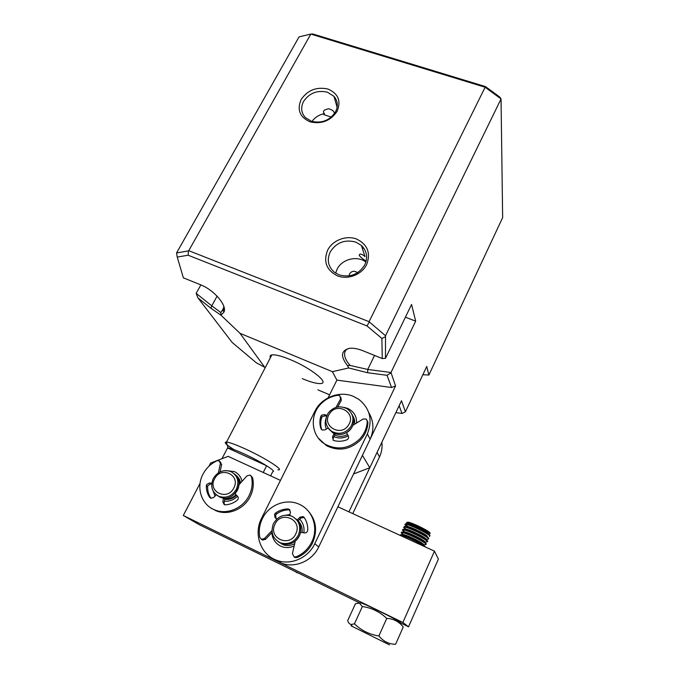 <?xml version="1.0" encoding="UTF-8"?>
<svg xmlns="http://www.w3.org/2000/svg" width="679" height="679" viewBox="0 0 679 679"><rect width="100%" height="100%" fill="white"/><g stroke="black" fill="none" stroke-linecap="round" stroke-linejoin="round"><path stroke-width="1.02" d="M390.994 372.499L415.667 321.167L411.576 304.472L385.485 358.334L385.519 335.757L501.043 98.93L502.647 217.619L428.865 375.054L426.752 366.448L405.422 411.78L401.493 400.754L369.783 467.755L362.433 455.346L395.551 385.961L390.994 372.499L367.729 369.444L350.169 365.463C346.714 361.661 344.847 358.105 344.576 354.786C344.431 352.129 345.441 350.126 347.623 348.785M364.767 264.895C368.052 257.443 366.923 250.967 361.389 245.45L355.745 242.08C344.847 239.203 336.351 242.488 330.24 251.926C326.743 259.684 328.025 266.38 334.102 272.024L338.982 274.834C350.024 277.847 358.622 274.528 364.767 264.895M356.424 238.966C367.577 244.423 370.972 252.995 366.609 264.674C361.669 274.689 347.92 279.977 337.514 275.895C326.412 270.191 323.136 261.576 327.685 250.067C332.702 240.256 346.078 235.087 356.424 238.966M335.485 111.933C338.337 106.111 337.819 100.899 333.932 96.291L327.363 92.191C317.271 89.942 309.344 93.031 303.572 101.451C300.551 107.477 301.162 112.858 305.397 117.594L311.449 121.286C321.668 123.629 329.68 120.514 335.485 111.933M327.957 89.042C338.252 93.549 341.308 100.959 337.123 111.288C330.546 120.896 321.507 124.41 310.006 121.83C299.762 117.127 296.808 109.675 301.145 99.482C307.68 90.078 316.618 86.598 327.957 89.042M364.996 256.645C362.917 254.625 361.169 253.81 359.76 254.192L359.225 255.363C360.549 257.146 362.824 259.038 366.057 261.033M365.905 262.086C357.298 255.236 341.944 259.055 337.098 269.215L335.647 273.153M334.492 113.546C334.119 111.229 332.099 109.616 328.415 108.716L324.341 110.134C323.153 111.407 323.204 112.553 324.503 113.571C319.172 114.675 314.988 117.297 311.941 121.439M302.342 378.661C311.177 382.328 317.433 383.949 321.091 383.508C329.4 382.812 310.388 367.78 290.171 359.564C281.412 355.991 275.301 354.438 271.855 354.905C270.14 355.244 269.648 356.186 270.378 357.74M349.031 275.895L349.49 273.934C351.552 271.091 354.039 270.556 356.933 272.33L357.417 272.822M422.873 374.698L428.865 375.054M485.485 86.589L485.129 87.235L501.043 98.93L499.803 97.089L485.485 86.589L312.756 33.95L310.821 34.077L188.754 250.678L369.062 321.685L385.519 335.757M369.206 322.101L366.999 325.937L188.134 255.211L188.456 250.899L176.557 252.953L299.066 36.887L310.821 34.077L485.129 87.235L369.062 321.685M385.214 336.818L381.887 338.448L382.243 358.554L385.485 358.334M405.414 317.195L415.667 321.167M390.892 372.932L387.013 375.309L391.554 387.488L395.551 385.961M328.127 397.792L336.886 380.121L391.554 387.488M369.783 467.755L353.564 473.942M399.15 405.711L402.019 413.469L405.422 411.78M366.999 325.937L381.887 338.448M265.268 367.577L256.297 362.773L232.15 342.437L197.886 297.818L210.957 308.274L220.938 315.175L240.01 333.313L332.379 371.668L348.7 367.959L347.495 365.625C340.281 356.288 340.943 350.525 349.49 348.344C353.241 347.894 357.697 348.683 362.841 350.712L382.243 358.554M188.134 255.211L177.236 257.078L183.364 277.838L200.543 284.773C214.309 290.018 227.669 306.085 223.841 312.315L220.938 315.175M374.562 355.448L367.729 369.444L367.653 372.746L387.013 375.309M332.379 371.668L336.886 380.121M367.653 372.746L348.7 367.959M402.019 413.469L395.882 412.611M264.793 367.373L240.01 333.313M329.604 394.813L317.916 389.865M223.773 306.246L223.349 309.819L220.616 312.408L221.142 314.759M176.557 252.953L177.236 257.078M347.495 365.625L350.169 365.463M197.886 297.818L196.163 293.37L200.848 284.9M220.616 312.408L211.789 305.83L210.957 308.274M196.163 293.37L211.789 305.83L217.085 296.137M331.267 117.102L323.841 114.649L324.503 113.571M381.853 442.267C382.472 447.317 381.691 452.222 379.493 456.967L352.757 513.613M299.422 573.568L290.671 569.299M348.913 511.847L377.066 452.367L379.493 456.967M368.739 412.569C373.781 420.972 374.248 429.849 370.14 439.211L318.723 546.943C312.365 560.905 295.238 568.433 281.632 563.239L274.274 559.224M318.723 546.943L314.776 543.701C308.266 557.943 290.782 565.632 276.922 560.336C260.694 554.938 253.275 533.983 261.534 518.391L314.869 411.296C321.498 397.342 339.772 390.332 353.598 396.468L358.673 399.252C369.97 408.334 372.856 419.885 367.347 433.915L370.14 439.211M298.115 520.844C301.255 524.001 302.579 527.906 302.104 532.548C302.579 527.906 301.255 524.001 298.115 520.844M294.686 543.675C290.858 545.763 286.971 546.094 283.024 544.668L279.044 542.215L283.024 544.668C286.971 546.094 290.858 545.763 294.686 543.675M352.656 415.65C354.328 418.239 354.99 421.099 354.616 424.231C354.99 421.099 354.328 418.239 352.656 415.65M347.529 434.543C343.481 436.673 339.415 436.92 335.324 435.264L334.772 435.01C338.999 436.936 343.251 436.784 347.529 434.543M333.949 436.707C338.745 438.642 343.515 438.362 348.259 435.85M356.594 423.025C356.764 416.235 353.818 411.372 347.75 408.435L344.168 407.408M271.855 532.65C272.338 538.795 275.233 543.276 280.52 546.077C284.976 548.097 289.526 548.063 294.168 545.958M303.861 532.82C304.548 527.524 303.19 522.983 299.77 519.197M314.776 543.701L367.347 433.915M326.022 418.349C324.825 422.015 324.927 425.58 326.344 429.06M289.984 514.538L282.651 515.701M329.307 429.756L328.984 429.094L329.307 429.756M398.403 621.404C407.672 625.427 381.505 611.991 367.076 605.345L361.033 602.859M352.325 626.42C349.863 625.198 349.863 625.215 352.342 626.445L351.153 624.468C349.473 624.162 348.327 622.864 347.707 620.564L355.44 603.724L359.318 603.011L362.357 606.525C371.574 607.815 379.705 611.771 386.75 618.391C393.489 618.688 398.989 621.557 403.241 626.989L395.585 644.286C388.923 644.184 383.355 641.409 378.882 635.951L386.75 618.391M352.342 626.445L389.534 644.897M351.153 624.468L354.446 623.848L362.357 606.525M354.446 623.848C361.296 630.468 369.435 634.509 378.882 635.951M407.145 522.295L407.977 522.176C412.077 522.431 431.335 532.056 429.994 533.185M408.894 524.595C406.772 523.169 406.169 522.414 407.069 522.321L407.519 522.346C410.489 522.906 415.217 524.791 421.701 528.007C428.432 531.555 431.097 533.49 429.688 533.83M407.858 523.645L408.418 523.679C411.118 524.222 415.319 525.911 421.022 528.746C427.049 531.903 429.434 533.643 428.186 533.949M408.062 526.581C405.371 524.85 404.523 523.925 405.541 523.815L406.11 523.857C409.301 524.502 414.283 526.514 421.065 529.875C427.795 533.397 430.707 535.442 429.815 536.011M409.386 527.948C405.55 525.665 404.192 524.443 405.338 524.264L405.686 524.281C408.741 524.816 413.791 526.836 420.861 530.333C428.016 534.093 430.842 536.138 429.349 536.478M406.373 526.454L407.162 526.386C409.853 526.938 414.054 528.644 419.792 531.487C425.818 534.653 428.211 536.376 426.972 536.656M404.862 527.889L404.311 526.531L404.854 526.573C408.02 527.227 413.01 529.247 419.826 532.633C426.582 536.164 429.501 538.192 428.585 538.736M408.546 530.851C404.429 528.449 402.944 527.159 404.098 526.98L404.446 526.997C407.493 527.558 412.552 529.586 419.622 533.091C426.785 536.843 429.62 538.88 428.135 539.194M405.338 529.077L405.915 529.102C408.58 529.671 412.79 531.377 418.553 534.237C424.587 537.395 426.989 539.109 425.758 539.381M403.606 530.571L403.071 529.247L403.589 529.289C408.571 529.798 431.233 541.409 427.363 541.46M404.506 531.81C402.511 530.46 401.968 529.756 402.868 529.696L403.207 529.722C406.246 530.299 411.304 532.344 418.383 535.85C425.546 539.601 428.398 541.621 426.921 541.918M404.081 531.801L404.65 531.827C407.307 532.395 411.525 534.118 417.313 536.987C423.357 540.153 425.758 541.85 424.536 542.105M402.358 533.244L401.832 531.963L402.324 532.013C405.456 532.684 410.464 534.729 417.347 538.15C424.163 541.706 427.091 543.718 426.123 544.185M403.343 534.543C401.153 533.074 400.652 532.37 401.832 532.429L401.968 532.446C404.998 533.049 410.057 535.103 417.135 538.608C424.647 542.546 427.414 544.55 425.444 544.626M402.825 534.526L403.394 534.551C406.034 535.128 410.252 536.86 416.074 539.746C422.117 542.903 424.536 544.6 423.314 544.83M400.788 535.672L400.593 534.696L401.06 534.738C404.175 535.425 409.182 537.479 416.1 540.917C422.38 544.168 425.394 546.154 425.13 546.858M399.965 535.298L400.729 535.171C403.75 535.799 408.809 537.861 415.896 541.375L424.638 546.629M304.217 517.491L300.967 518.018L300.016 517.169L297.113 520.038L295.671 518.722C300.695 523.212 301.985 528.805 299.532 535.502C295.373 543.056 289.347 545.746 281.462 543.573L278.203 541.732M273.289 524.01C277.669 516.286 283.873 513.68 291.894 516.21C299.083 520.25 301.306 526.42 298.556 534.729C294.38 542.317 288.329 545.016 280.41 542.835C272.788 538.846 270.42 532.565 273.289 524.01M274.842 524.485C280.614 510.158 302.673 519.367 295.942 533.439C290.12 547.987 267.933 538.43 274.842 524.485M351.807 414.037C354.404 418.62 354.302 423.289 351.484 428.033C346.248 434.602 339.958 436.147 332.625 432.676L328.288 428.245L331.836 431.462C325.462 426.616 324.206 420.556 328.076 413.273C333.533 406.577 339.975 405.134 347.393 408.945C353.386 413.774 354.506 419.724 350.78 426.802C345.518 433.397 339.203 434.95 331.836 431.462M329.553 413.749C337.064 401.281 356.942 412.959 348.514 425.037C340.892 437.683 321.006 425.674 329.553 413.749M276.811 519.07L276.013 518.213L275.666 514.962L276.54 513.969C280.291 511.279 284.408 509.904 288.881 509.827L287.879 508.953L288.965 509.174L290.451 512.17L289.789 515.505M276.667 519.206L274.953 517.373L274.605 514.113L275.479 513.112C279.256 510.404 283.381 509.021 287.879 508.953M300.016 517.169L303.106 516.558L304.2 517.474C306.704 521.209 307.893 525.41 307.757 530.078C307.443 532.022 306.331 532.964 304.421 532.913L300.525 532.294C299.795 535.85 298.047 538.803 295.263 541.146L292.411 553.606L294.092 556.89L296.069 556.856C302.681 554.064 307.74 549.455 311.237 543.039C319.045 528.966 313.121 510.252 299.414 504.353C286.776 498.242 269.869 504.336 262.968 517.474C259.599 523.798 258.538 530.426 259.785 537.352L261.398 539.313L264.403 538.566L271.973 530.596M294.066 556.882L295.085 557.569L297.054 557.527C303.64 554.751 308.673 550.168 312.153 543.777C318.027 530.698 316.287 519.308 306.925 509.606M261.61 539.449L262.535 540.06L265.523 539.313L272.135 532.353M297.113 520.038L298.081 520.878L300.967 518.018M290.052 510.099L288.881 509.827M326.862 415.548L324.587 414.572L321.473 415.259L320.836 416.337C319.537 420.505 319.58 424.613 320.946 428.661L321.676 429.722M326.557 416.337L325.402 415.845L322.304 416.524L321.659 417.593C320.386 421.718 320.412 425.775 321.753 429.782M367.254 420.666L367.925 422.482C367.594 429.128 365.098 434.993 360.447 440.094C350.041 449.77 338.694 451.611 326.421 445.628L318.29 438.048M332.455 436.962L333.245 438.142L334.942 434.67L334.161 433.474L332.455 436.962L333.414 440.34L334.085 440.62C338.346 441.69 342.598 441.435 346.825 439.848C348.505 438.965 349.006 437.675 348.335 435.986L346.511 432.71C349.515 430.953 351.629 428.491 352.859 425.309L363.189 419.002L366.176 419.019L367.297 421.226C366.957 427.897 364.453 433.796 359.785 438.914C349.329 448.632 337.93 450.483 325.606 444.473C311.322 436.682 309.089 415.624 320.861 403.963C325.606 399.108 331.318 396.205 337.989 395.263L339.814 395.687L340.569 398.946L336.063 407.358M333.245 438.142L333.083 440.111M340.841 397.257L341.308 400.279L337.726 406.976M334.161 433.474L332.625 432.676M320.946 428.661L322.007 429.96L324.757 429.96L328.144 428.042M211.78 483.227L209.421 482.981L206.654 484.551L206.331 485.765C206.204 490.102 207.333 493.981 209.701 497.41L211.008 498.301C208.64 494.889 207.519 491.027 207.638 486.699L206.331 485.765M211.704 484.034L210.719 483.932L207.961 485.493L207.638 486.699M251.137 475.962L252.58 477.702C254.031 484.059 253.242 490.331 250.228 496.51C244.117 509.216 228.076 515.896 216.024 510.752L211.262 508.172M236.012 494.719C232.77 497.885 229.01 499.294 224.741 498.946L223.493 498.046L222.805 501.857L224.248 504.658L225.318 504.845C229.629 504.59 233.576 503.08 237.141 500.33C238.482 498.989 238.618 497.622 237.54 496.23L234.951 493.667C237.319 491.121 238.66 488.167 238.974 484.806L247.012 475.818L250.161 475.096L251.459 476.717C252.911 483.1 252.121 489.398 249.083 495.602C242.955 508.359 226.837 515.064 214.734 509.912C201.307 504.879 195.781 487.276 203.08 474.018C206.297 468.026 210.931 463.613 216.991 460.778L219.139 460.769L220.403 463.502L218.358 472.856M224.741 498.946L224.062 502.74L224.503 504.752M220.021 461.499L221.651 464.538L220.038 471.905M223.493 498.046L220.089 497.172L217.288 495.492L220.089 497.172C233.347 503.521 246.29 481.751 234.145 473.781M209.701 497.41L210.711 498.216L213.664 497.512L216.27 494.779M235.282 474.731C238.125 476.879 239.738 479.798 240.137 483.499M236.368 489.304C232.031 496.247 226.226 498.59 218.952 496.357L218.477 496.145C211.873 492.063 210.142 486.172 213.291 478.474C217.789 471.438 223.705 469.172 231.047 471.684L231.055 471.684C237.675 475.656 239.449 481.53 236.368 489.304M233.831 487.921C227.516 501.357 207.273 491.715 214.556 478.882C220.802 465.641 240.969 474.961 233.831 487.921M234.034 449.625C226.149 444.686 223.586 442.156 226.345 442.037L226.548 442.054C229.646 442.419 235.621 444.584 244.474 448.564C264.878 457.714 285.503 470.963 277.923 469.792M227.159 448.709L228.059 447.945C230.631 448.225 235.808 450.118 243.574 453.623C252.325 457.663 260.015 461.712 266.626 465.786C272.712 469.647 274.732 471.625 272.695 471.727L270.615 475.877M363.121 247.58L361.856 246.901M221.974 458.707L227.558 447.945L266.626 465.786L263.24 472.491M240.595 482.99C240.035 479.875 238.567 477.362 236.182 475.453M225.47 470.564L234.365 471.582C238.422 473.569 240.986 476.828 242.047 481.369M237.523 496.213C233.737 499.931 229.341 501.577 224.342 501.17M224.681 499.294C229.137 499.897 233.092 498.547 236.547 495.246M408.537 626.802L438.388 559.106L434.475 551.153L402.868 622.49L408.537 626.802L398.802 622.049M402.868 622.49L183.296 515.488L199.507 524.825L359.709 602.977M209.005 466.167L210.634 463.044L228.119 456.356L280.452 480.392M337.887 506.78L434.475 551.153M183.296 515.488L200.084 483.287M215.031 496.077L211.975 487.887M275.479 513.112L276.54 513.969M276.013 518.213L274.953 517.373M264.403 538.566L265.523 539.313M296.069 556.856L297.054 557.527M321.659 417.593L320.836 416.337M324.587 414.572L325.402 415.845M341.308 400.279L340.569 398.946M367.925 422.482L367.297 421.226M209.421 482.981L210.719 483.932M221.651 464.538L220.403 463.502M252.58 477.702L251.459 476.717M222.805 501.857L224.062 502.74M365.005 256.637L361.389 245.45M337.115 107.316L333.932 96.291M362.484 248.837L363.223 247.385M357.171 272.983L356.933 272.33M223.349 309.819L223.841 312.315M223.841 307.434L221.337 312.043M334.255 113.885L334.484 113.401M297.402 572.932L294.661 571.251M281.632 563.239L276.922 560.336M361.364 602.833L359.318 603.011M407.977 522.176L407.519 522.346M428.585 533.847L429.221 533.796M408.418 523.679L406.11 523.857M406.84 526.352L405.49 524.264M404.65 526.548L404.446 526.997M426.166 539.279L427.685 539.151M405.915 529.102L403.589 529.289M403.419 529.264L403.207 529.722M424.944 542.003L426.497 541.876M404.65 531.827L402.324 532.013M423.73 544.728L425.3 544.6M403.394 534.551L401.06 534.738M401.009 535.773L400.61 535.162M408.054 523.645L407.196 522.321M405.889 523.832L405.686 524.281M407.162 526.386L404.854 526.573M405.618 529.077L404.277 526.98M404.395 531.793L403.054 529.705M402.18 531.988L401.968 532.446M403.173 534.526L401.832 532.429M400.933 534.721L400.729 535.171M281.462 543.573L280.41 542.835M261.398 539.313L262.535 540.06M294.092 556.89L295.085 557.569M303.106 516.558L304.039 517.406M288.965 509.174L289.958 510.056M326.421 445.628L325.606 444.473M216.024 510.752L214.734 509.912M218.952 496.357L220.089 497.172M271.855 354.905L226.548 442.054M228.059 447.945L226.345 442.037"/></g></svg>
